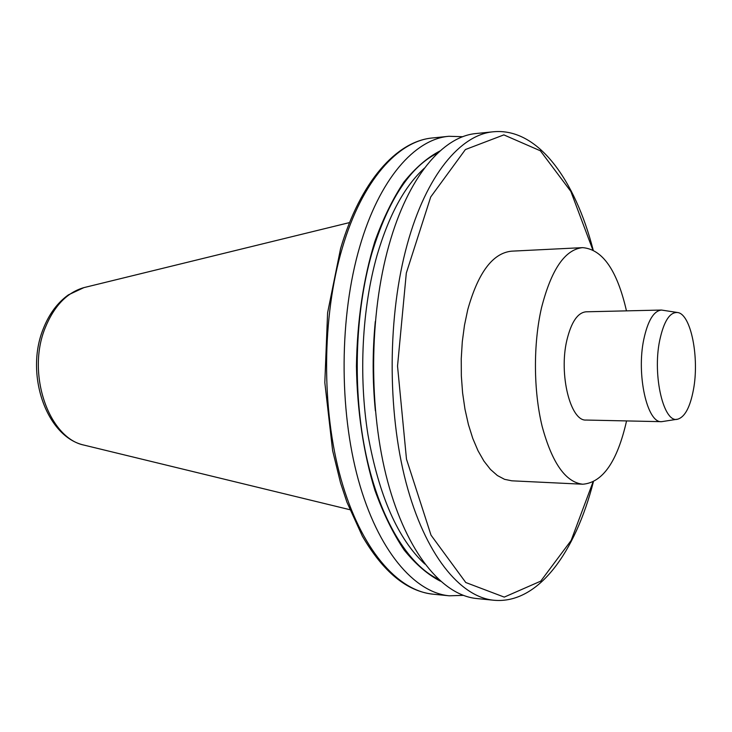 <?xml version="1.0" encoding="UTF-8"?>
<svg xmlns="http://www.w3.org/2000/svg" width="732" height="732" viewBox="0 0 732 732"><rect width="100%" height="100%" fill="white"/><g stroke="black" fill="none" stroke-linecap="round" stroke-linejoin="round"><path stroke-width="1.1" d="M626.464 310.862C617.186 270.364 602.564 249.292 582.617 247.636C564.967 249.456 551.26 269.55 541.479 307.916C533.198 343.967 533.463 390.751 542.128 426.308C552.084 463.027 565.644 482.333 582.818 484.227C602.775 482.534 617.351 461.435 626.565 420.918M661.582 421.678L586.167 420.049C570.539 421.568 558.653 374.455 566.861 340.243C571.253 322.107 577.658 312.628 586.076 311.805L661.481 310.048C653.74 310.88 647.847 320.643 643.794 339.355C636.236 374.665 647.207 423.288 661.582 421.678L677.265 419.244M582.617 247.636L511.613 251.168C492.764 253.034 478.133 272.569 467.721 309.782L464.481 325.264L462.295 341.707L461.242 358.726L461.343 375.919L462.597 392.874L464.976 409.188L468.398 424.496L472.781 438.441L478.014 450.738L483.953 461.123L490.458 469.432L497.367 475.516L504.54 479.323L511.814 480.814L582.818 484.227M440.06 150.92C427.461 157.435 415.383 167.848 403.844 182.149C392.837 198.628 383.147 218.465 374.793 241.661C363.292 279.24 357.17 320.726 356.438 366.128C357.097 410.743 363.594 453.794 375.004 490.559C383.412 513.745 393.13 533.564 404.165 550.025C415.73 564.308 427.817 574.693 440.435 581.19M462.834 136.71L448.862 136.289C414.879 139.107 379.295 178.983 359.732 246.766C339.428 316.059 338.843 409.298 358.351 479.872C377.913 550.528 414.257 592.527 449.265 595.802L463.228 595.363M493.514 131.76L476.331 133.508C443.07 136.234 408.172 176.485 388.985 245.147C369.056 315.327 368.48 409.883 387.631 481.363C406.836 552.944 442.467 595.345 476.742 598.538L493.926 600.258C460.135 597.111 424.953 554.453 405.976 482.297C387.063 410.249 387.631 314.87 407.312 244.131C426.271 174.93 460.712 134.432 493.514 131.76C538.066 127.615 575.16 180.145 593.158 249.941M693.414 389.836C699.554 358.058 691.054 314.312 677.759 312.546C669.881 311.777 663.851 321.092 659.678 340.499C652.258 375.919 663.887 424.093 677.85 419.143C684.932 416.901 690.12 407.129 693.414 389.836M677.173 312.454L661.481 310.048M85.351 287.264L83.896 287.621C67.024 292.507 54.122 305.921 45.183 327.881C26.297 373.723 48.788 438.139 84.034 445.111L85.498 445.459M592.764 249.749L570.85 191.436L540.372 150.801L503.854 134.889L465.396 149.548L430.718 196.972L406.315 273.045L397.531 366.092L406.48 459.12L431.02 535.156L465.772 582.516L504.257 597.111L540.747 581.135L571.152 540.445L592.966 482.095M375.296 321.467C372.414 351.232 372.442 380.997 375.37 410.753M424.487 168.085C404.787 185.901 388.994 214.924 377.099 255.166C362.047 308.053 358.488 375.754 367.976 434.845C378.975 495.976 397.924 539.045 424.835 564.052M437.91 152.897C410.268 166.402 388.253 199.863 371.865 253.281C354.709 313.031 352.412 391.391 366.192 455.478C380.073 519.583 408.264 564.93 438.285 579.213M448.862 136.289L432.548 137.955C398.144 140.819 362.157 180.456 342.393 247.727C321.87 316.489 321.275 408.959 340.984 478.984C360.757 549.101 397.503 590.843 432.941 594.174L449.265 595.802M349.832 509.692L84.034 445.111C46.18 436.812 24.824 373.97 43.252 328.851C49.071 314.028 57.462 302.691 68.442 294.84L83.896 287.621L349.576 222.574M593.368 481.903C575.48 551.727 538.478 604.33 493.926 600.258M432.548 137.955C396.662 141.066 360.354 181.454 340.59 248.532L327.597 312.802L324.816 382.571L332.621 450.628L340.517 482.818L346.931 502.189L362.367 536.172C383.229 571.93 406.754 591.264 432.941 594.174"/></g></svg>
